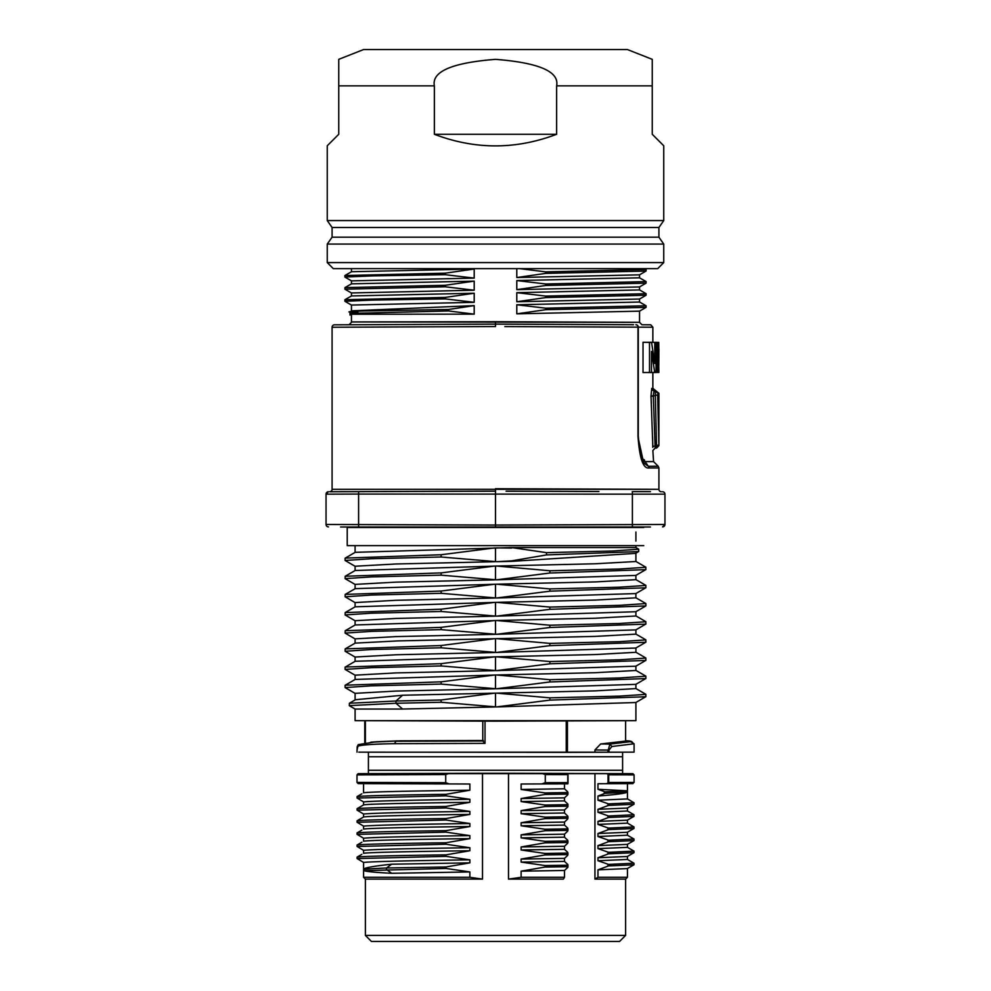 <?xml version="1.0" encoding="UTF-8"?>
<svg xmlns="http://www.w3.org/2000/svg" width="991" height="991" viewBox="0 0 991 991"><rect width="100%" height="100%" fill="white"/><g stroke="black" fill="none" stroke-linecap="round" stroke-linejoin="round"><path stroke-width="1.49" d="M365.394 935.393L625.618 935.393L619.573 941.45L371.427 941.45L365.382 935.393L365.382 879.104M365.382 773.649L371.34 773.637M585.755 773.513L604.77 773.575M567.818 773.451L594.947 773.55L594.947 879.116L625.618 879.116L627.439 877.295L627.439 868.537M508.494 879.116L521.117 877.295L564.498 877.295L563.384 879.116L508.494 879.116L508.494 773.24L482.506 773.24L482.506 879.116L365.394 879.116L363.586 877.295L363.586 862.443C372.182 861.538 407.611 860.671 469.883 859.841L446.012 856.36L446.012 854.849L469.883 850.736L469.883 847.739L446.012 844.245L446.012 842.746L469.883 838.621L469.883 835.636L446.012 832.143L446.012 830.644L469.883 826.519L469.883 823.533L446.012 820.04L446.012 818.541L469.883 814.416L469.883 811.431L446.012 807.938L446.012 806.439L469.883 802.314L469.883 799.316L446.012 795.835L446.012 794.324L469.883 790.211C402.235 791.115 366.794 791.982 363.561 792.812L363.586 783.633L469.883 784.005L469.883 790.211M482.506 773.24L449.22 773.364L445.715 774.578L445.715 782.704L449.22 783.931L469.883 784.005M363.586 877.295L469.883 877.295L482.506 879.116M469.883 877.295L469.883 871.919M391.656 873.294L469.883 871.931L446.012 868.463L446.012 866.952L469.883 862.851L469.883 859.841M446.012 820.04L357.119 822.27L363.573 826.135C372.182 825.218 407.611 824.351 469.883 823.533M446.012 818.541C391.569 819.284 361.938 820.04 357.107 820.783L357.107 822.27M469.883 814.416C402.235 815.333 366.794 816.2 363.561 817.018L357.094 820.783L357.094 822.282M383.79 773.587L382.799 774.801L356.995 774.888L358.16 773.674L449.22 773.364M382.799 774.801L445.715 774.578M356.995 774.888L356.995 782.407L445.715 782.704M356.995 782.407L358.16 783.608L449.22 783.931M361.851 793.803L357.094 796.578L357.094 798.077M446.012 795.835L357.119 798.052L363.573 801.917C372.182 801.013 407.611 800.146 469.883 799.328M469.883 802.314C402.235 803.218 366.794 804.085 363.561 804.915L361.851 805.906L363.573 804.903L363.586 801.917M361.851 805.906L357.094 808.681L357.094 810.18M446.012 807.938L357.119 810.167L363.573 814.02C372.182 813.115 407.611 812.248 469.883 811.431M361.851 818.009L363.573 817.018L363.586 814.02M469.883 826.519C402.235 827.435 366.794 828.303 363.561 829.12L363.586 826.135M361.851 830.124L357.094 832.886L357.094 834.385M446.012 832.143L357.119 834.372L363.573 838.237C372.182 837.321 407.611 836.454 469.883 835.636M469.883 838.621C402.235 839.538 366.794 840.405 363.561 841.223L363.586 838.237M361.851 842.226L357.094 845.001M446.012 844.245L357.119 846.475L363.573 850.34C372.182 849.423 407.611 848.556 469.883 847.739M469.883 850.736C402.235 851.641 366.794 852.508 363.561 853.325L363.586 850.34M361.851 854.329L357.094 857.104L357.094 858.59M446.012 856.36L357.119 858.578L363.573 862.443M446.012 794.324C391.569 795.079 361.938 795.835 357.107 796.578L357.107 798.065M446.012 806.439C391.569 807.182 361.938 807.938 357.107 808.681L357.107 810.167M446.012 830.644C391.569 831.387 361.938 832.143 357.107 832.898L357.107 834.372M446.012 842.746C391.569 843.502 361.938 844.245 357.107 845.001L357.107 846.475M446.012 854.849C391.569 855.605 361.938 856.348 357.107 857.104L357.107 858.578M446.012 868.463L363.833 870.668C366.781 871.634 376.06 872.501 391.656 873.282L386.502 869.516M391.656 864.214C373.756 866.109 364.477 867.757 363.833 869.144L386.515 867.992L391.656 864.214L469.883 862.851M594.947 773.55L632.89 773.674L634.091 774.888L608.722 774.801L608.722 782.494L606.628 783.708L597.969 783.732L607.359 783.695M614.915 773.612L632.89 773.674M368.404 756.752L368.404 773.637L622.596 773.637L622.596 752.181L368.404 752.181L368.404 756.752L622.596 756.752M508.494 773.24L567.806 773.414L567.422 774.652L545.285 774.578L541.78 773.364M567.806 783.881L567.793 773.414L567.781 783.856L567.422 782.63L545.285 782.704L545.285 774.578M564.498 877.295L564.498 870.482L567.682 867.472L567.347 866.716L544.988 867.063L521.117 871.176L564.498 870.482M544.988 865.552L567.347 865.205L567.682 864.412L567.682 867.472L567.682 864.412L564.498 861.414L564.498 858.379L567.682 855.369L567.347 854.614L544.988 854.948L521.117 859.061L521.117 862.096L544.988 865.552L544.988 867.063M544.988 853.437L567.347 853.09L567.682 852.31L567.682 855.369L567.682 852.31L564.498 849.299L564.498 846.277L567.682 843.254L567.347 842.499L544.988 842.846L521.117 846.958L521.117 849.993L544.988 853.449L544.988 854.948M544.988 841.334L567.347 840.987L567.682 840.207L567.682 843.254L567.682 840.207L564.498 837.197L564.498 834.174L567.682 831.152L567.347 830.396L544.988 830.743L521.117 834.856L521.117 837.878L544.988 841.347L544.988 842.846M544.988 829.232L567.347 828.885L567.682 828.092L567.682 831.152L567.682 828.092L564.498 825.094L564.498 822.072L567.682 819.049L567.347 818.293L544.988 818.64L521.117 822.753L521.117 825.776L544.988 829.232L544.988 830.743M544.988 817.129L567.347 816.782L567.682 815.989L567.682 819.049L567.682 815.989L564.498 812.992L564.498 809.969L567.682 806.947L567.347 806.191L544.988 806.538L521.117 810.65L521.117 813.673L544.988 817.129L544.988 818.64M544.988 805.026L567.347 804.68L567.682 803.887L567.682 806.947L567.682 803.887L564.498 800.889L564.498 797.854L567.682 794.844L567.347 794.088L544.988 794.435L521.117 798.548L521.117 801.57L544.988 805.026L544.988 806.538M564.498 788.786L521.117 789.468L544.988 792.924L567.347 792.577L567.682 791.784L567.682 794.844L567.682 791.784L564.498 788.786L564.498 783.856L521.117 784.005L541.78 783.931L545.285 782.704M521.117 871.176L521.117 877.295M521.117 789.468L521.117 784.005M544.988 792.924L544.988 794.435M567.793 783.844L541.78 783.931M521.117 798.548L564.498 797.854M564.498 800.889L521.117 801.57M521.117 810.65L564.498 809.969M564.498 812.992L521.117 813.673M521.117 822.753L564.498 822.072M564.498 825.094L521.117 825.776M521.117 834.856L564.498 834.174M564.498 837.197L521.117 837.878M521.117 846.958L564.498 846.277M564.498 849.299L521.117 849.981M521.117 859.061L564.498 858.379M564.498 861.414L521.117 862.096M594.947 879.116L597.969 877.295L627.439 877.295M604.981 791.821L597.969 789.294L597.969 783.732M626.882 792.292L604.981 793.333L597.969 796.046C615.138 794.708 624.776 793.457 626.882 792.292L626.882 790.781L604.968 791.821L604.968 793.333M597.969 800.208L597.969 796.046M627.439 783.633L627.439 798.932L597.982 800.208L608.561 803.887L608.561 805.386L597.969 809.313L627.328 808.074L633.906 804.296L608.808 805.386M597.969 812.323L597.969 809.313M633.943 814.738L627.414 810.985L597.982 812.31L608.561 815.989L608.561 817.488L597.969 821.415L627.328 820.176L633.906 816.398L608.808 817.488M597.969 824.425L597.969 821.415M627.439 820.127L627.439 823.137L597.982 824.425L608.561 828.104L608.561 829.591L597.969 833.518L627.328 832.279L633.906 828.501L608.808 829.591M597.969 836.528L597.969 833.518M608.561 840.207L633.98 839.018L627.414 835.202L597.982 836.528L608.561 840.207L608.561 841.706M608.548 841.693L597.969 845.633L627.328 844.382L633.906 840.616L608.808 841.693M597.969 848.63L597.969 845.62M627.439 844.332L627.439 847.355L597.982 848.63L608.561 852.31L608.561 853.808L597.969 857.735L627.328 856.497L633.906 852.718L608.808 853.796M597.969 860.733L597.969 857.723M627.439 856.435L627.439 859.457L597.982 860.733L608.561 864.412L608.561 865.911L597.969 869.838L627.328 868.599L633.906 864.821L608.808 865.899M597.969 877.295L597.969 869.838M608.722 774.801L606.628 773.587M632.692 783.621L633.893 782.407L632.89 783.621L606.628 783.708M633.893 782.407L608.722 782.494M627.414 859.408L633.98 863.223L608.561 864.412M627.414 847.305L633.98 851.12L608.561 852.31M627.414 823.087L633.98 826.915L608.561 828.092M633.943 814.763L608.561 815.989M627.414 798.882L633.98 802.698L608.561 803.887M597.969 789.294L626.882 790.781M368.404 770.28L622.596 770.28M629.471 740.983L634.091 743.783L634.091 752.132L567.422 752.367L567.422 720.903M358.296 744.563L357.033 750.15L357.231 746.57C359.275 745.034 371.675 744.068 394.43 743.684L485.02 743.374L482.778 740.958L482.79 721.101L566.233 720.903L566.233 752.367L566.926 752.367L358.829 752.144M634.091 743.783L611.868 746.508L608.97 750.063L594.947 749.964L600.645 743.981L625.432 741.095L631.651 741.541L609.911 744.092L607.619 752.231M594.947 752.268L594.947 749.964M563.384 720.915L635.912 720.655L635.912 702.47M609.923 744.08L600.645 743.981M629.706 740.995L631.651 741.528L633.893 743.956M566.233 720.903L566.926 720.903L566.233 720.903M365.382 752.169L371.34 752.181M365.629 752.169L364.899 752.169L365.629 752.169M400.587 740.822L483.348 740.512M365.382 742.73L365.382 720.692L483.348 721.101M377.075 741.739L397.552 740.884M400.587 740.797L370.696 742.222M357.231 746.57L358.246 744.625L375.267 741.912M482.778 721.101L482.778 740.983L396.053 741.243L394.43 743.684M495.5 721.151L355.088 720.655L635.912 720.655L495.5 721.151M349.365 705.728L349.365 703.263L355.459 699.733L402.569 695.248L496.479 693.13L549.881 697.85L549.881 700.117L496.479 706.93L635.826 702.52L645.897 696.648L645.81 694.282L635.826 688.51M496.479 706.93L441.119 702.26L441.119 699.993L494.521 693.18M349.29 705.629L395.966 703.276L402.581 709.036L494.521 706.979M402.581 709.048L355.088 709.048L355.088 720.655M496.479 693.13L595.133 690.876L635.912 688.609L635.912 684.31M345.103 685.314L355.174 679.43L496.479 674.982L549.881 679.69L549.881 681.957L496.479 688.782L635.826 684.36L645.897 678.488L645.81 676.122L635.826 670.362M496.479 688.782L441.119 684.1L441.119 681.833L494.521 675.02M355.088 699.956L355.088 693.341L395.867 691.074L494.521 688.819M496.479 674.982L595.133 672.716L635.912 670.461L635.912 666.15M345.103 667.166L355.174 661.282L496.479 656.822L549.881 661.542L549.881 663.809L496.479 670.622L635.826 666.2L645.897 660.34L645.81 657.974L635.826 652.202M496.479 670.622L441.119 665.94L441.119 663.673L494.521 656.86M355.088 679.479L355.088 675.181L395.867 672.914L494.521 670.659M496.479 656.822L595.133 654.555L635.912 652.301L635.912 647.99M355.236 643.122L397.651 640.917L496.479 638.662L549.881 643.382L549.881 645.649L496.479 652.462L635.826 648.04L645.897 642.18L645.81 639.814L635.826 634.042M496.479 652.462L441.119 647.792L441.119 645.513L494.521 638.7M355.088 661.331L355.088 657.021L395.867 654.766L494.521 652.499M496.479 638.662L595.133 636.408L635.912 634.141L635.912 629.842M355.174 638.972L345.103 633.1L345.19 630.734L355.174 624.962L496.479 620.502L549.881 625.222L549.881 627.489L496.479 634.302L635.826 629.892L645.897 624.02L645.81 621.654L635.826 615.882M496.479 634.302L441.119 629.632L441.119 627.365L494.521 620.552M355.088 643.171L355.088 638.861L395.867 636.606L494.521 634.351M496.479 620.502L595.133 618.248L635.912 615.993L635.912 611.682M355.174 620.812L345.103 614.94L345.19 612.574L355.174 606.814L496.479 602.355L549.881 607.074L549.881 609.329L496.479 616.154L635.813 611.732L645.81 605.959M496.479 616.154L441.119 611.472L441.119 609.205L494.521 602.392M355.088 625.011L355.088 620.713L395.867 618.446L494.521 616.191M496.479 602.355L595.12 600.088L635.9 597.833L635.912 593.522M355.174 602.652L345.103 596.793L345.19 594.427L355.174 588.654L496.479 584.195L549.881 588.914L549.881 591.181L496.479 597.994L635.826 593.572L645.897 587.713L645.81 585.347L635.826 579.574M496.479 597.994L441.119 593.312L441.119 591.045L494.521 584.232M355.088 602.565L395.867 600.298L494.521 598.031M496.479 584.195L595.133 581.928L635.912 579.673L635.912 575.375M355.174 584.492L345.103 578.633L345.19 576.266L355.174 570.494L496.479 566.034L549.881 570.754L549.881 573.021L496.479 579.834L635.826 575.424L645.897 569.552L645.81 567.186L635.826 561.414M496.479 579.834L441.119 575.164L441.119 572.897L494.521 566.084M355.088 588.704L355.088 584.393L395.867 582.138L494.521 579.871M345.103 558.218L355.174 552.334L511.554 547.565L546.512 552.656L546.512 554.923L511.653 560.869L496.479 561.686L511.554 561.364L635.553 553.362L638.687 551.491L638.687 549.225M635.912 545.632L635.912 547.565L511.554 547.565M496.479 561.686L441.119 557.004L441.119 554.737L494.521 547.924M355.088 570.543L355.088 566.233L395.867 563.978L494.521 561.724M496.479 566.034L595.133 563.78L635.912 561.513L635.912 553.151M549.881 700.117L645.81 696.747M349.365 703.263L395.966 701.009L395.966 703.276L441.119 702.26M402.581 695.236L395.966 701.009L441.119 699.993M355.174 693.44L345.103 687.568L371.402 685.834L441.119 684.1M345.19 685.202L441.119 681.833M549.881 681.957L645.81 678.587M549.881 679.69L619.586 677.955L645.897 676.221M355.174 675.28L345.103 669.408L371.402 667.674L441.119 665.94M345.19 667.054L441.119 663.673M549.881 663.809L645.81 660.427M549.881 661.542L619.586 659.808L645.897 658.061M355.174 657.12L345.116 651.26L371.414 649.526L441.119 647.792M549.881 645.649L645.81 642.279M549.881 643.382L619.586 641.648L645.897 639.913M345.103 633.1L371.402 631.366L441.119 629.632M345.19 630.734L441.119 627.365M549.881 627.489L645.81 624.119M549.881 625.222L619.586 623.488L645.897 621.753M345.103 614.94L371.402 613.206L441.119 611.472M345.19 612.574L441.119 609.205M549.881 609.329L645.661 605.959M549.881 607.074L619.536 605.34L645.736 603.593M345.103 596.793L371.402 595.046L441.119 593.312M345.19 594.427L441.119 591.045M549.881 591.181L645.81 587.799M549.881 588.914L619.586 587.18L645.897 585.446M345.103 578.633L371.402 576.898L441.119 575.164M345.19 576.266L441.119 572.897M549.881 573.021L645.81 569.652M549.881 570.754L619.586 569.02L645.897 567.286M635.912 541.086L635.912 532.031M503.155 527.447L509.721 527.423M650.443 527.001L340.557 527.001M358.717 527.001C335.491 527.001 335.491 527.001 358.717 527.001M358.606 527.001L358.606 524.573L326.039 524.474A2.416 2.416 0 0 0 328.455 526.89L328.43 526.89M632.283 527.001C655.509 527.001 655.509 527.001 632.283 527.001M632.283 491.635C608.858 491.561 608.858 491.561 632.283 491.635C608.858 491.561 608.858 491.561 632.283 491.635C655.695 491.722 655.695 491.722 632.283 491.635L650.443 491.635M506.091 491.202L598.923 491.524M348.448 491.672L340.557 491.635M392.102 491.524L458.61 491.288M484.884 491.202L392.077 491.524M495.5 493.58L495.5 488.736L658.916 489.319L332.084 489.319A2.416 2.416 -90.2 0 1 329.706 491.747L495.5 491.164L495.5 525.057L358.606 524.573L358.606 494.063L664.961 494.162L664.961 524.474L495.5 525.057L495.5 527.472L495.5 525.057M358.717 491.635C382.142 491.561 382.142 491.561 358.717 491.635C382.142 491.561 382.142 491.561 358.717 491.635C382.142 491.561 382.142 491.561 358.717 491.635C335.305 491.722 335.305 491.722 358.717 491.635L495.5 491.164M326.039 494.162L326.039 524.474L326.039 494.162L328.43 491.747A2.416 2.416 0 0 0 326.039 494.162L358.606 494.063L358.606 491.647M662.545 526.89L664.961 524.474L662.57 526.89A2.416 2.416 0 0 0 664.961 524.474A2.416 2.416 0 0 1 662.57 526.89L664.961 524.474M662.57 491.747L662.57 491.747A2.416 2.416 0 0 1 664.961 494.162M661.319 491.747L661.294 491.747A2.416 2.416 90 0 0 661.319 491.747A2.416 2.416 90 0 1 658.916 489.319L658.916 467.963L648.981 467.963C643.171 468.916 639.505 458.263 637.981 435.99L637.981 327.154L504.853 326.584M527.608 326.683L635.702 327.141M633.546 324.726C656.017 324.825 656.017 324.825 633.546 324.726L495.5 324.119L495.5 326.547L332.084 327.241A2.416 2.416 89.7 0 1 334.5 324.825L349.043 324.763L351.656 322.137M643.332 462.425L648.312 466.241L643.642 462.908L637.993 436.92M648.362 466.29L658.197 466.241L658.916 467.963M648.981 467.963A2.416 2.279 -90 0 0 648.312 466.241L645.079 461.608L653.565 461.608L658.197 466.241M642.156 460.084L645.079 461.608A2.416 2.292 90 0 1 644.41 459.898L644.348 459.898M495.5 321.703L351.483 321.939L639.542 322.335L495.5 321.703L495.5 324.131L334.5 324.825M644.968 461.595L642.218 460.22M641.462 458.338L644.41 459.898C655.571 459.898 655.571 459.898 644.41 459.898M637.981 327.154A2.416 2.106 -89.7 0 0 635.888 324.738L635.888 324.738A2.416 2.416 0 0 1 638.291 327.154L652.858 327.216L650.79 324.825L641.957 324.763L650.443 324.8M644.014 372.542L643.134 372.542M649.551 372.542L648.027 372.542L649.551 372.542M652.016 372.542L651.198 372.542M652.821 372.542L658.879 372.43L658.309 342.39L652.227 342.279L658.309 342.39M650.951 372.542L657.875 372.43L650.951 372.517M657.875 342.39L650.951 342.279L657.875 342.39L657.875 372.43M654.717 372.43L648.486 372.542L656.042 372.43L654.717 372.43L651.483 351.409L651.483 372.43L643.023 372.542L651.483 372.43M643.023 372.542L643.023 342.279L651.558 342.39L649.501 342.39L649.501 372.43M648.548 342.341L656.042 342.39L656.042 372.43M651.037 396.375L652.834 446.681L655.088 445.777M651.372 403.387L650.988 396.437L653.292 395.582L654.06 390.776L651.744 388.361L650.976 396.375M652.759 446.644L652.598 437.056M652.759 446.681L652.772 447.313M658.817 348.758L658.742 342.378M658.916 348.758L658.804 365.679M658.482 348.745L658.606 353.973M657.095 342.39L657.095 372.43M656.042 342.39L654.791 342.39L654.791 363.462L651.558 342.39M649.501 342.39L643.023 342.279M654.791 342.39L648.548 342.279M655.336 395.607L655.447 390.826L654.06 390.776L653.292 395.582L655.138 447.833M653.032 390.479L654.01 390.776M650.988 396.437L655.324 395.558M655.336 395.558L656.575 447.783L656.575 445.801L658.904 444.947L657.64 394.715M655.311 395.57L657.652 394.777M655.46 390.826L657.776 393.241L655.46 390.974M516.794 277.53L639.505 274.841L646.058 271.051L545.768 273.38L516.794 277.53L516.794 268.635M516.794 301.747L639.505 299.047L646.058 295.256L545.768 297.585L516.794 301.747L516.794 292.667L545.768 296.086L545.768 297.597M639.542 286.919L639.542 289.929L516.794 292.667M516.794 313.85L639.505 311.149L646.058 307.371L545.768 309.7L516.794 313.85L516.794 304.77L545.768 308.189L545.768 309.7M639.542 299.022L639.542 302.032L516.794 304.77M516.794 289.645L639.505 286.944L646.058 283.153L545.768 285.482L516.794 289.645L516.794 280.564L545.768 283.983L545.768 285.482M639.542 277.814L516.794 280.564M351.656 314.246L474.206 314.147L474.206 305.612L351.805 310.827M351.458 280.862L474.206 278.112L474.206 269.032L351.495 271.732L344.942 275.51L445.232 273.182L474.206 269.032M474.206 293.237L351.495 295.937L344.942 299.716L445.232 297.399L474.206 293.237L474.206 302.317L445.232 298.898L372.517 300.087L344.905 301.276L351.495 305.104M351.458 311.001L351.458 305.055L474.206 302.317M351.458 295.962L351.458 292.952L474.206 290.214L474.206 281.134L351.495 283.835L344.942 287.613L344.942 289.211L445.232 286.795L445.232 285.284L344.942 287.613M474.206 290.214L445.232 286.795M646.058 283.153L646.095 281.605L545.768 283.983M646.058 295.256L646.095 293.708L545.768 296.086M639.505 301.982L646.058 305.773L545.768 308.189M646.095 305.81L646.058 307.371M333.298 268.635L657.702 268.635L663.747 262.59L327.253 262.59L333.298 268.635M645.897 269.502L545.768 271.868M519.507 268.598L545.768 271.881L545.768 273.38M658.916 237.171L332.084 237.171L332.084 227.484L658.916 227.484L658.916 237.171L663.747 244.083L327.253 244.083L327.253 262.59M658.916 227.484L663.747 220.572L327.253 220.572L327.253 145.776L338.749 134.281L338.749 85.858L434.368 85.858C431.568 71.6 451.946 62.767 495.5 59.349C539.054 62.767 559.432 71.6 556.632 85.858L556.632 134.281C515.865 149.752 475.11 149.752 434.368 134.281L434.368 85.858M663.747 220.572L663.747 145.776L652.251 134.281L652.251 59.349L627.439 49.55L363.561 49.55L338.749 59.349L338.749 85.858M652.251 62.309L652.251 64.539M652.251 68.528L652.251 85.858L556.632 85.858M434.368 134.281L556.632 134.281M474.206 278.112L445.232 274.693L372.517 275.882L344.905 277.059L351.495 280.887M445.232 274.693L445.232 273.182M445.232 298.898L445.232 297.387M448.589 310.963L448.589 309.465L474.206 305.624M474.206 314.147L448.576 310.963L350.157 313.416M448.601 309.465L365.221 310.939C346.293 311.57 343.877 312.091 357.949 312.475M445.232 285.284L474.206 281.134M496.479 547.874L511.653 548.073M546.512 552.656L613.702 550.946L638.514 549.225M546.512 554.923L638.6 551.591M355.174 566.344L345.103 560.472L371.402 558.738L441.119 557.004M345.19 558.106L441.119 554.737M345.103 651.26L345.19 648.894L441.119 645.525M549.881 697.85L619.586 696.116L645.897 694.381M446.012 866.952L386.49 867.992L386.515 869.503M495.488 941.45L500.331 941.45L495.488 941.45M382.823 782.494L383.802 783.708M608.04 774.516L608.04 782.766M604.275 791.66L604.275 793.531M607.879 803.738L607.879 805.572M607.879 815.841L607.879 817.674M607.879 827.943L607.879 829.777M607.879 840.058L607.879 841.892M607.879 852.161L607.879 853.994M607.879 864.263L607.879 866.097M633.893 774.888L632.692 773.674M608.97 750.063L608.97 752.219M611.868 746.508L609.911 744.092M485.02 743.374L485.02 721.114M357.033 750.15L357.033 752.132L357.033 750.15M364.899 742.792L364.899 720.692M495.5 693.155L495.5 706.955M495.5 674.995L495.5 688.795M495.5 656.835L495.5 670.647M495.5 638.687L495.5 652.487M495.5 620.527L495.5 634.327M495.5 602.367L495.5 616.167M495.5 584.219L495.5 598.019M495.5 566.059L495.5 579.859M632.394 527.001L632.394 491.647M638.068 327.154L652.103 327.216M655.088 445.814L658.904 444.947L658.916 393.241L652.858 388.361L652.858 372.542M495.5 547.899L495.5 561.699M625.618 935.393L625.618 879.116M357.094 844.976L357.094 846.487M568.004 783.423L568.004 773.86M567.93 792.416L567.93 794.237M567.93 804.197L567.93 806.649M567.93 816.634L567.93 818.442M567.93 828.736L567.93 830.545M567.93 840.839L567.93 842.647M567.93 852.941L567.93 854.762M567.93 864.722L567.93 867.175M634.091 782.407L634.091 774.875M633.992 851.12L633.992 852.669M633.992 839.018L633.992 840.566M627.439 835.24L627.439 832.229M633.992 826.915L633.992 828.451M633.992 814.813L633.992 816.349M627.439 811.034L627.439 808.024M633.992 802.698L633.992 804.246M633.992 863.223L633.992 864.771M625.618 741.033L625.618 720.692M630.09 741.02A1052.752 1052.752 0 0 0 625.618 740.698M377.075 741.726L370.733 742.197M364.762 742.804L364.762 720.692M355.088 602.553L355.088 606.864M355.088 545.632L355.088 552.383M355.088 709.048L349.34 705.728M345.103 685.301L345.103 687.568M345.103 667.141L345.103 669.408M645.897 603.593L645.897 605.86M645.81 603.507L635.813 597.734M643.778 527.472L347.222 527.472L347.222 545.632L643.778 545.632M636.866 527.472L638.018 527.001M354.134 527.472L352.982 527.001M390.429 527.113L495.5 527.472M332.084 327.241L332.084 489.319M643.642 462.908C641.549 463.255 639.765 454.274 638.291 435.99L638.291 327.154M653.565 461.608L652.858 450.533M652.858 342.279L652.858 327.141M652.846 450.533L655.15 448.118M655.101 448.118L656.575 448.068L658.916 445.653M639.269 322.063L641.957 324.763M639.542 321.703L639.542 311.137M639.542 277.827L639.542 274.817M351.458 321.939L351.458 314.246M351.458 283.847L351.458 280.849M351.458 271.745L351.458 268.747M351.495 293.002L344.942 289.211M639.505 277.777L646.058 281.568M639.505 289.88L646.058 293.67M646.095 269.502L646.095 271.014M644.645 268.648L645.921 269.391M663.747 244.083L663.747 262.59M332.084 237.171L327.253 244.083M332.084 227.484L327.253 220.572M344.905 275.56L344.905 277.059M344.905 299.765L344.905 301.276M351.384 310.951L349.984 311.769M349.972 311.806A147.064 147.064 0 0 0 350.021 315.039M351.57 314.308L350.133 313.478M635.912 547.565L638.613 549.125M345.103 558.206L345.103 560.472M355.174 643.122L345.19 648.894M363.808 869.119L363.808 870.643"/></g></svg>
